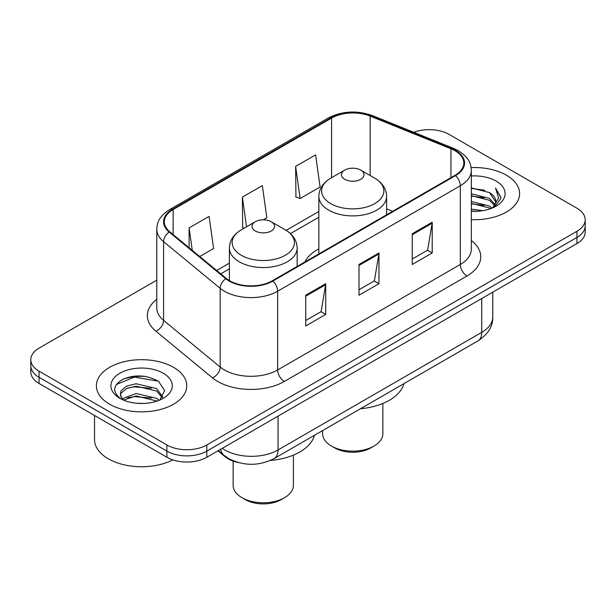 <?xml version="1.0" encoding="UTF-8"?>
<svg xmlns="http://www.w3.org/2000/svg" width="616" height="616" viewBox="0 0 616 616"><rect width="100%" height="100%" fill="white"/><g stroke="black" fill="none" stroke-linecap="round" stroke-linejoin="round"><path stroke-width="0.92" d="M318.842 248.872A49.896 28.806 0 0 0 304.797 262.023M238.446 462.577A28.244 16.309 180 0 1 224.971 456.61L217.956 450.827M145.353 376.438A37.653 21.737 0 0 0 123.308 379.063M156.78 280.149L39.07 348.109A28.244 16.309 0 0 0 30.8 359.636L30.8 371.933A28.244 16.309 0 0 0 39.07 383.468L166.882 457.257A28.244 16.309 0 0 0 206.822 457.257L576.93 243.574A28.244 16.309 0 0 0 585.2 232.047L585.2 225.895A28.244 16.309 0 0 1 576.93 237.422A28.244 16.309 0 0 0 585.2 225.895L585.2 219.75A28.244 16.309 0 0 0 576.93 208.216L449.118 134.427A28.244 16.309 0 0 0 413.76 132.286M30.8 359.636A28.244 16.309 0 0 0 39.07 371.171L166.882 444.96A28.244 16.309 0 0 0 206.822 444.96L206.822 451.105L576.93 237.422L206.822 451.105A28.244 16.309 0 0 1 166.882 451.105A28.244 16.309 0 0 0 206.822 451.105L206.822 457.257M39.07 371.171L39.07 377.315L166.882 451.105L39.07 377.315A28.244 16.309 0 0 1 30.8 365.788A28.244 16.309 0 0 0 39.07 377.315L39.07 383.468M506.367 175.167A45.184 26.088 0 0 0 471.125 167.591A45.184 26.088 0 0 1 506.367 175.167A45.184 26.088 0 0 1 519.604 193.617A45.184 26.088 0 0 0 506.367 175.167M173.535 367.321A45.184 26.088 0 0 0 124.293 361.669A45.184 26.088 0 0 0 96.396 385.77A45.184 26.088 0 0 0 109.633 404.219A45.184 26.088 0 0 0 158.874 409.871A45.184 26.088 0 0 0 186.771 385.77A45.184 26.088 0 0 0 173.535 367.321A45.184 26.088 0 0 0 124.293 361.669A45.184 26.088 0 0 0 96.396 385.77A45.184 26.088 0 0 0 109.633 404.219A45.184 26.088 0 0 0 158.874 409.871A45.184 26.088 0 0 0 186.771 385.77A45.184 26.088 0 0 0 173.535 367.321M454.978 150.72A30.122 17.394 180 0 1 463.802 163.017A30.122 17.394 180 0 1 454.978 175.321L272.318 280.773A30.122 17.394 180 0 1 226.341 278.455L169.762 231.801A30.122 17.394 180 0 1 164.31 221.822A30.122 17.394 180 0 1 173.135 209.525L331.57 118.056A30.122 17.394 180 0 1 370.147 116.108L450.958 148.772A30.122 17.394 180 0 1 454.978 150.72M455.509 150.412A30.877 17.825 0 0 0 451.389 148.417L370.578 115.746A30.877 17.825 0 0 0 331.031 117.748L172.603 209.217A30.877 17.825 0 0 0 169.146 232.047L225.725 278.702A30.877 17.825 0 0 0 272.85 281.081L455.509 175.629A30.877 17.825 0 0 0 455.509 150.412M305.736 295.226L305.736 325.972L325.71 314.445L325.71 283.699L305.736 295.226M305.736 320.52L321.121 311.634L325.625 284.715A7.531 4.351 -120 0 0 325.71 283.699M320.982 311.711L325.71 314.445M412.243 233.734L412.243 264.48L432.216 252.953L432.216 222.207L412.243 233.734M412.243 259.028L427.627 250.15L432.132 223.231A7.531 4.351 -120 0 0 432.216 222.207M427.489 250.227L432.216 252.953M358.989 264.48L358.989 295.226L378.963 283.699L378.963 252.953L358.989 264.48M358.989 289.774L374.374 280.888L378.879 253.969A7.531 4.351 -120 0 0 378.963 252.953M374.235 280.973L378.963 283.699M471.332 219.643A45.184 26.088 0 0 0 519.604 193.617A45.184 26.088 0 0 1 471.332 219.643M206.822 444.96L576.93 231.277A28.244 16.309 0 0 0 585.2 219.75M295.618 166.405L300.123 198.529L320.097 186.994L315.592 154.87L295.618 166.405L295.942 196.966M199.715 256.502L213.59 248.487L209.086 216.362L189.112 227.897L189.112 247.755M263.225 219.835L266.844 217.741L262.339 185.616L242.365 197.151L242.689 227.712M244.059 228.22L242.365 227.589M242.365 197.151L246.523 226.796M300.123 198.529L295.618 196.843M189.112 227.897L192.261 250.35M471.332 209.132L482.744 210.672M471.332 211.057L476.576 211.288M471.332 201.447L489.466 206.06L492.068 208.108M471.332 203.365L489.466 207.985L490.498 208.709M471.332 193.763L489.466 198.375L494.964 204.504M471.332 195.68L489.466 200.3L494.471 205.413M492.176 208.062A21.283 12.289 0 0 0 495.695 201.301A21.283 12.289 0 0 0 489.466 192.608L495.68 201.763M471.332 211.242A30.692 17.725 0 0 0 496.119 206.144A30.692 17.725 0 0 0 496.119 181.081A30.692 17.725 0 0 0 471.332 175.984M489.466 192.608L471.332 187.903M494.255 207.138L500.585 199.037L500.793 197.135L495.518 188.003L498.598 198.221L492.515 207.923M495.518 188.003L500.785 197.505M471.332 188.427L484.938 190.252M471.332 196.111L484.299 197.744M471.332 203.796L484.299 205.436M322.607 430.592L322.607 433.733A30.122 17.394 0 0 0 331.431 446.038L334.757 447.955A25.418 14.676 0 0 0 370.709 447.955L374.035 446.038A30.122 17.394 0 0 0 382.859 433.733L382.859 403.472M334.757 447.955L331.431 446.038A30.122 17.394 0 0 0 374.035 446.038M344.744 179.318A11.296 6.522 0 0 0 360.722 179.318A11.296 6.522 0 0 0 360.722 170.093L374.744 178.193A31.131 17.972 0 0 1 374.744 203.611A31.131 17.972 0 0 1 330.715 203.611A31.131 17.972 0 0 1 330.715 178.193C323.054 182.744 319.096 188.789 318.842 196.335A33.888 19.566 0 0 0 328.767 210.172A33.888 19.566 0 0 0 365.704 214.414A33.888 19.566 0 0 0 386.625 196.335C386.371 188.789 382.413 182.744 374.744 178.193L360.722 170.093A11.296 6.522 0 0 0 344.744 170.093A11.296 6.522 0 0 0 344.744 179.318M360.499 408.716A51.775 29.891 0 0 0 403.927 383.645M233.141 461.091L233.141 485.393A30.122 17.394 0 0 0 241.965 497.69L245.291 499.607A25.418 14.676 0 0 0 281.243 499.607L284.569 497.69A30.122 17.394 0 0 0 293.393 485.393L293.393 455.132M245.291 499.607L241.965 497.69A30.122 17.394 0 0 0 284.569 497.69M255.278 230.969A11.296 6.522 0 0 0 271.256 230.969A11.296 6.522 0 0 0 271.256 221.745L285.285 229.845A31.131 17.972 0 0 1 285.285 255.263A31.131 17.972 0 0 1 241.256 255.263A31.131 17.972 0 0 1 241.256 229.845C233.587 234.396 229.629 240.44 229.375 247.986A33.888 19.566 0 0 0 239.301 261.823A33.888 19.566 0 0 0 276.238 266.066A33.888 19.566 0 0 0 297.158 247.986C296.904 240.44 292.947 234.396 285.285 229.845L271.256 221.745A11.296 6.522 0 0 0 255.278 221.745A11.296 6.522 0 0 0 255.278 230.969M270.516 460.414A51.775 29.891 0 0 0 314.46 435.296M94.517 415.477L94.517 439.578A47.07 27.173 0 0 0 108.301 458.789A47.07 27.173 0 0 0 172.857 459.89M136.444 403.241L143.613 403.457M122.368 398.737L136.074 393.509L156.633 398.321L159.121 400.315M123.631 400.053L136.074 395.949L157.08 401.07M122.584 399.692L120.382 394.533A21.283 12.289 0 0 0 123.824 400.223M120.382 394.533L121.029 390.814L126.534 386.116L136.074 383.753L156.633 388.557L162.747 397.004M120.436 394.833L121.029 393.247L126.534 388.557L136.074 386.186L156.633 390.998L162.262 397.636M159.844 400.015L164.657 390.575L158.574 381.404C146.908 374.913 134.966 374.22 122.753 379.333C112.736 385.516 112.104 392.022 120.867 398.837L120.975 398.906M163.286 373.242A30.692 17.725 0 0 0 119.881 373.242A30.692 17.725 0 0 0 119.881 398.306A30.692 17.725 0 0 0 163.286 398.306A30.692 17.725 0 0 0 163.286 373.242M116.378 384.484L134.404 377.092L158.158 381.127M127.635 388.08L134.404 386.848L151.359 388.303M127.635 397.844L134.404 396.612L151.359 398.067M224.971 456.094L224.971 456.61M222.26 448.34A37.653 21.737 0 0 0 224.794 449.957A37.653 21.737 0 0 0 278.047 449.957L481.735 332.355A37.653 21.737 0 0 0 492.769 316.978C493.046 326.326 488.065 334.319 477.839 340.971L274.143 458.573A18.826 10.872 60 0 0 278.047 449.957L278.047 416.131M481.735 298.529L481.735 332.355A18.826 10.872 60 0 1 477.839 340.971M220.736 449.218A18.826 12.59 129.5 0 0 224.016 455.34L218.303 450.627M576.93 243.574L576.93 231.277M166.882 457.257L166.882 444.96M471.332 240.486A47.07 27.173 180 0 1 466.959 276.014L284.299 381.466A9.417 5.436 60 0 1 277.647 369.939L460.306 264.48A37.653 21.737 0 0 0 471.332 249.11L471.332 170.401A37.653 21.737 180 0 1 460.306 185.77A9.417 5.436 -120 0 0 455.509 175.629M284.299 381.466A47.07 27.173 180 0 1 217.733 381.466A47.07 27.173 180 0 1 212.458 377.839L155.879 331.185A47.07 27.173 180 0 1 156.78 299.291M224.393 369.939A37.653 21.737 0 0 0 277.647 369.939L277.647 291.229A37.653 21.737 180 0 1 220.174 288.327L163.587 241.672A37.653 21.737 180 0 1 156.78 229.198L156.78 307.908A37.653 21.737 0 0 0 163.587 320.382L220.174 367.036A37.653 21.737 0 0 0 224.393 369.939M471.332 170.401C470.724 163.933 470.123 158.543 458.358 150.72L453.407 148.317A9.417 4.412 112 0 0 451.389 148.417M453.407 148.317L372.595 115.646C357.003 110.125 342.196 110.926 328.189 118.049A9.417 5.436 60 0 1 331.031 117.748M172.603 209.217A9.417 5.436 -120 0 0 169.762 209.517C158.343 217.001 157.303 222.638 156.78 229.198M169.146 232.047A9.417 6.299 129.5 0 0 163.587 241.672L163.587 320.382A9.417 6.299 -50.5 0 1 155.879 331.185M372.595 115.646A9.417 4.412 112 0 0 370.578 115.746M225.725 278.702A9.417 6.299 129.5 0 0 220.174 288.327L220.174 367.036A9.417 6.299 -50.5 0 1 212.458 377.839M272.85 281.081A9.417 5.436 60 0 1 277.647 291.229L460.306 185.77L460.306 264.48A9.417 5.436 60 0 0 466.959 276.014M173.135 209.525L173.135 234.581M450.958 148.772L450.958 177.639M370.147 116.108L370.147 175.537M392.661 211.296L386.625 208.855M331.57 118.056L331.57 177.701M318.842 211.488L286.147 230.361M229.375 263.14L216.67 270.478M358.989 265.457L378.879 253.969M412.243 234.711L432.132 223.231M305.736 296.204L325.625 284.715M274.143 458.573C258.997 466.189 243.844 466.189 228.69 458.573L224.016 455.34M492.769 316.978L492.769 292.161M328.189 118.049L169.762 209.517M318.842 217.217L290.444 233.61M229.375 268.869L220.759 273.851M386.625 214.784L386.625 196.335M318.842 253.915L318.842 196.335M344.744 170.093L330.715 178.193M297.158 266.435L297.158 247.986M229.375 280.573L229.375 247.986M255.278 221.745L241.256 229.845"/></g></svg>
